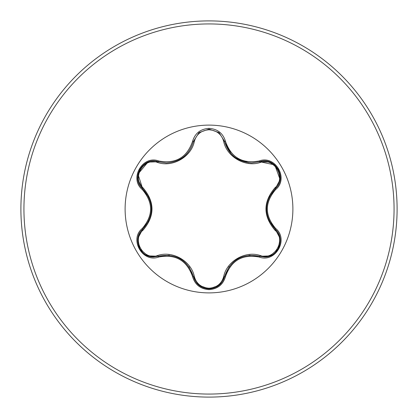 <?xml version="1.0" encoding="UTF-8"?>
<svg xmlns="http://www.w3.org/2000/svg" width="418" height="418" viewBox="0 0 418 418"><rect width="100%" height="100%" fill="white"/><g stroke="black" fill="none" stroke-linecap="round" stroke-linejoin="round"><path stroke-width="0.63" d="M157.68 162.487C143.573 157.053 131.289 178.355 143.034 187.834C154.963 201.972 154.963 216.085 143.034 230.166C131.278 239.681 143.609 260.957 157.68 255.513C172.639 250.319 191.428 261.208 194.38 276.7C196.46 283.78 201.335 287.626 209 288.227C216.676 287.641 221.561 283.801 223.651 276.711C226.645 261.187 245.439 250.377 260.315 255.544C274.433 260.968 286.696 239.655 274.94 230.187C262.979 216.033 262.979 201.91 274.94 187.813C286.701 178.314 274.396 157.022 260.315 162.456C245.371 167.623 226.613 156.75 223.651 141.289C221.561 134.199 216.676 130.359 209 129.773C201.335 130.374 196.46 134.215 194.38 141.3C191.397 156.854 172.571 167.681 157.68 162.487A1.014 0.313 106.7 0 1 158.229 161.756C143.128 156.013 130.15 178.423 142.669 188.675C154.226 202.218 154.226 215.766 142.669 229.325L142.663 229.33C132.072 238.035 139.737 257.781 153.641 256.918L158.229 256.244C175.759 252.994 187.51 259.777 193.466 276.591C195.728 284.203 200.912 288.3 209.016 288.89C217.114 288.305 222.298 284.209 224.565 276.606C230.511 259.829 242.247 253.052 259.771 256.281L264.343 256.95C278.236 257.817 285.917 238.061 275.305 229.346L275.587 229.618L275.305 229.346C263.721 215.787 263.721 202.223 275.305 188.654C287.819 178.444 274.903 156.003 259.771 161.719L251.767 162.889C237.701 161.923 228.63 154.759 224.565 141.394L219.001 132.611L209.021 129.11L199.031 132.611L193.466 141.409C189.432 154.77 180.362 161.949 166.259 162.931L158.229 161.756L166.259 162.931M209 292.887A83.887 83.887 0 0 1 125.113 209A83.887 83.887 0 0 1 209 125.113A83.887 83.887 0 0 1 292.887 209A83.887 83.887 0 0 1 209 292.887M158.709 160.967C175.581 164.122 186.856 157.612 192.546 141.43C194.934 133.347 200.421 128.99 209 128.357C217.59 128.974 223.087 133.326 225.485 141.409C231.185 157.576 242.456 164.081 259.291 160.93C275.368 154.843 289.057 178.627 275.744 189.464C264.573 202.495 264.573 215.521 275.744 228.536C289.068 239.404 275.337 263.168 259.291 257.07C242.445 253.93 231.175 260.435 225.485 276.591C223.087 284.674 217.59 289.026 209 289.643C200.415 289.01 194.934 284.653 192.546 276.57C186.846 260.383 175.565 253.867 158.709 257.033C142.637 263.141 128.922 239.368 142.224 228.515C153.369 215.5 153.369 202.484 142.224 189.485C128.911 178.601 142.669 154.853 158.709 160.967L158.229 161.756L147.988 162.111M209 397.1A188.1 188.1 0 0 0 397.1 209A188.1 188.1 0 0 0 209 20.9A188.1 188.1 0 0 0 20.9 209A188.1 188.1 0 0 0 209 397.1A188.1 188.1 0 0 1 20.9 209A188.1 188.1 0 0 1 209 20.9M142.851 229.931A69.383 69.383 0 0 0 142.951 230.245M157.549 255.55A69.383 69.383 0 0 0 157.832 255.858M149.116 197.86L142.669 188.675L137.945 174.107L147.946 162.127M251.767 162.889L259.771 161.719L274.746 164.911L280.117 179.562M274.94 187.813A1.014 0.313 -133.3 0 1 275.305 188.654L269.025 197.432M268.842 220.15L275.305 229.346L275.744 228.536M259.291 257.07L259.771 256.281L249.034 255.246M229.257 266.485L224.565 276.606A1.014 0.313 13.4 0 1 223.651 276.711M218.98 285.405L209 288.89L198.973 285.337M192.546 276.57L193.466 276.591L189.004 266.768M169.353 255.241L158.229 256.244A1.014 0.313 73.3 0 1 157.68 255.513M142.224 228.515L142.669 229.325L148.933 220.547M274.94 230.187A1.014 0.313 133.3 0 0 275.305 229.346L280.117 238.443M270.007 255.91L259.771 256.281A1.014 0.313 106.6 0 0 260.315 255.544M260.315 162.456A1.014 0.313 73.4 0 0 259.771 161.719L259.291 160.93M198.9 285.28L193.466 276.591A1.014 0.313 166.7 0 0 194.38 276.7M223.651 141.289A1.014 0.313 166.6 0 1 224.565 141.394L225.485 141.409M194.38 141.3A1.014 0.313 13.3 0 0 193.471 141.404M137.867 238.38L142.669 229.325A1.014 0.313 -133.4 0 0 143.034 230.166M142.224 189.485L142.669 188.675A1.014 0.313 133.4 0 1 143.034 187.834M280.112 179.609L275.305 188.654L275.744 189.464M225.485 276.591L224.565 276.606L219.084 285.322M158.709 257.033L158.229 256.244L147.941 255.868M198.942 132.689L193.466 141.409L192.546 141.43M209 394.064A185.064 185.064 0 0 0 394.064 209A185.064 185.064 0 0 0 209 23.936A185.064 185.064 0 0 0 23.936 209A185.064 185.064 0 0 0 209 394.064M266.522 208.99L266.527 208.54M237.795 258.852L238.229 258.606M248.653 162.712L235.93 157.967M231.144 153.803L224.821 142.392M180.247 258.82L180.633 259.05M181.961 158.103L180.215 159.195M151.426 209.01L151.426 209.507M280.138 238.573L278.179 248.961L270.169 255.853M270.18 162.153L278.189 169.055L280.138 179.437M259.771 161.719L270.054 162.106M209 288.89L199.031 285.389M199.041 132.605L209.021 129.11L218.99 132.6M219.121 132.71L224.565 141.394M147.82 255.821L139.8 248.929L137.841 238.547M193.466 141.409L193.231 142.345M137.841 179.442L139.811 169.055L147.831 162.174M142.669 188.675L137.862 179.573"/></g></svg>
